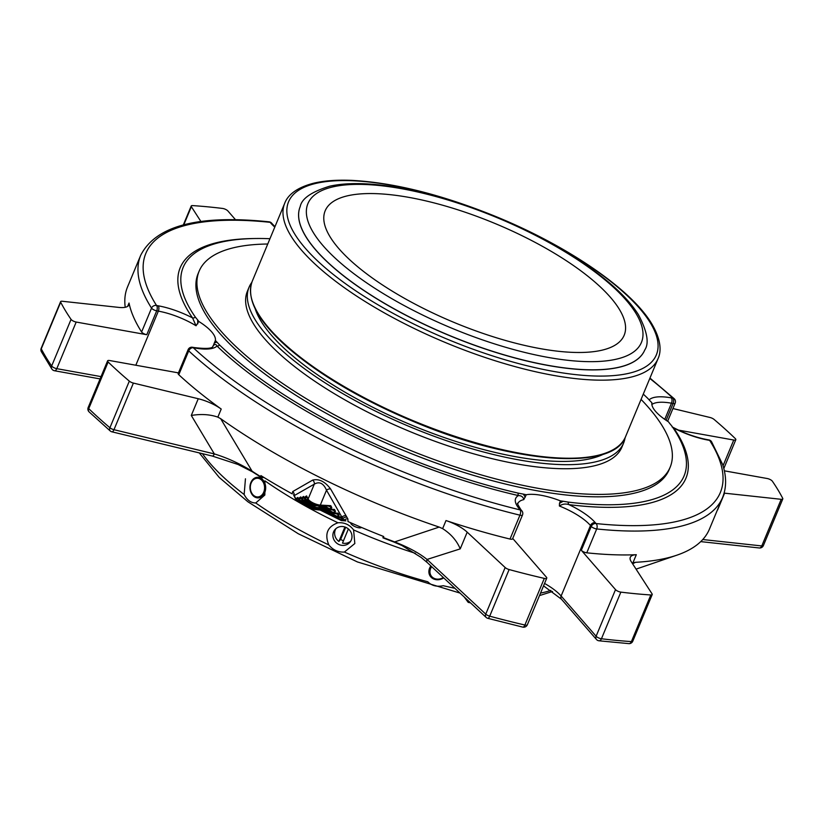 <?xml version="1.0" encoding="UTF-8"?>
<svg xmlns="http://www.w3.org/2000/svg" width="824" height="824" viewBox="0 0 824 824"><rect width="100%" height="100%" fill="white"/><g stroke="black" fill="none" stroke-linecap="round" stroke-linejoin="round"><path stroke-width="1.24" d="M313.347 505.503A0.999 0.68 -86.7 0 0 314.294 505.122L313.408 504.854L313.347 505.503M313.728 507.636A0.999 0.68 -86.7 0 0 314.675 507.254L313.789 506.997L313.728 507.636M337.449 517.163A0.999 0.68 -86.7 0 0 338.386 516.782L337.5 516.514L337.449 517.163M320.289 506.77L319.877 507.769L337.5 516.514L338.221 514.773L337.562 513.712M333.772 513.393A0.999 0.68 -86.7 0 0 334.719 513.012L333.833 512.744L333.772 513.393M319.516 505.576L333.833 512.744L334.554 511.014L333.895 509.943M330.105 509.623A0.999 0.68 -86.7 0 0 331.042 509.242L330.156 508.985L330.105 509.623M323.781 505.823L330.156 508.985L330.887 507.244L330.218 506.183M306.683 496.769L305.261 498.881L304.664 498.407A0.999 0.875 153.8 0 0 305.096 499.478M303.778 497.274L302.357 499.375L301.759 498.901A0.999 0.875 153.8 0 0 302.192 499.983M300.873 497.768L299.452 499.88L298.844 499.406A0.999 0.875 153.8 0 0 299.287 500.487M297.969 498.273L297.268 498.644L298.432 499.22M339.57 517.39L341.898 518.543L341.239 517.482M335.904 513.62L339.117 515.041L338.386 516.782L341.806 516.978A0.999 0.68 93.3 0 1 340.858 517.348M332.227 509.86L335.44 511.271L334.719 513.012L338.128 513.208A0.999 0.68 93.3 0 1 337.181 513.589M328.56 506.091L331.773 507.512L331.042 509.242L334.462 509.438A0.999 0.68 93.3 0 1 333.514 509.819M308.66 500.147A7.179 2.369 22.6 0 0 319.382 505.462A0.999 0.68 -86.7 0 0 320.32 505.081L330.784 505.678A0.999 0.68 93.3 0 1 329.847 506.06M330.3 506.214L319.681 505.586C314.984 505.081 311.132 503.124 308.135 499.715L306.6 496.614A0.999 0.875 -26.2 0 1 306.59 495.914L308.125 499.025A8.168 2.699 22.6 0 0 320.32 505.081L326.51 490.198C323.482 483.235 319.413 481.216 314.315 484.151A3.986 3.554 59.3 0 0 312.656 480.104C318.96 478.528 324.955 481.494 330.64 489.023L347.882 518.935L347.965 521.53A269.5 89.116 -157.4 0 0 383.747 536.527L382.964 537.845L394.078 542.099L439.192 527.082L442.632 528.637C450.955 533.942 456.826 540.688 460.235 548.877L427.038 559.444L485.748 614.138A3.986 2.812 133 0 0 486.119 617.392A3.986 3.986 0 0 0 487.787 618.319A3.986 1.38 -74.8 0 0 489.703 616.167A3.986 1.318 -157.4 0 1 487.612 615.363A3.986 1.318 -157.4 0 1 485.748 614.138L505.153 567.52A3.986 1.318 -157.4 0 0 509.119 569.549A398.6 131.799 22.6 0 0 544.304 578.396L524.898 625.014A3.986 1.71 103 0 1 522.777 627.115A3.986 3.986 0 0 0 527.35 624.767A3.986 1.318 -157.4 0 1 524.898 625.014A398.6 131.799 -157.4 0 1 489.703 616.167L509.119 569.549M310.442 502.115L305.127 499.55A0.999 0.999 0 0 1 304.674 499.097L303.696 497.109A0.999 0.875 -26.2 0 1 303.685 496.419L304.664 498.407L305.385 496.666L307.146 497.717M313.233 505.452L302.223 500.044A0.999 0.999 0 0 1 301.769 499.591L300.791 497.614A0.999 0.875 -26.2 0 1 300.781 496.923L301.759 498.901L302.48 497.171L304.241 498.221M313.614 507.584L299.308 500.549A0.999 0.999 0 0 1 298.865 500.096L297.886 498.118A0.999 0.875 -26.2 0 1 297.876 497.428L298.844 499.406L299.576 497.665L301.337 498.726M314.294 509.335A0.999 0.68 -86.7 0 0 315.242 508.954L314.346 508.696L314.294 509.335M341.301 520.49A0.999 0.68 -86.7 0 0 342.238 520.109L341.352 519.841L341.301 520.49M297.876 497.428L296.661 498.17L297.268 498.644L296.722 499.952L296.125 499.478A0.999 0.875 153.8 0 0 296.558 500.559M350.777 522.777A5.84 1.936 22.6 0 0 354.917 526.577A5.84 1.936 22.6 0 0 361.314 527.566A5.84 1.936 22.6 0 0 361.468 527.422M343.958 520.212C345.853 520.675 346.121 520.83 344.772 520.686C346.121 520.83 345.853 520.675 343.958 520.212L342.897 518.461L342.238 520.109L343.958 520.212A3.986 2.966 148.5 0 1 347.882 518.935M346.832 517.194A3.986 2.966 148.7 0 0 342.897 518.461L342.012 516.998A3.986 2.966 148.8 0 1 345.956 515.731M345.895 520.861L341.599 520.614A0.999 0.999 0 0 1 341.218 520.511L320.299 510.138L320.443 509.469L341.352 519.841L341.898 518.543L342.784 518.811M308.135 499.715A0.999 0.875 -26.2 0 1 308.125 499.025L314.315 484.151L294.219 495.605M341.806 516.978L326.51 490.198A3.986 2.946 150.9 0 1 330.64 489.023M296.661 498.17L296.125 499.478L294.168 495.512A3.986 3.584 62.1 0 0 292.716 491.567L312.656 480.104M263.865 477.415L262.279 477.724A3.986 1.669 121.9 0 1 261.62 477.642A3.986 1.669 121.9 0 1 261.229 477.003L260.93 475.603A269.5 89.116 -157.4 0 0 292.232 493.875L292.716 491.567M631.411 641.587A3.986 2.699 93.7 0 1 628.856 643.626A3.986 3.986 0 0 0 632.791 641.175A3.986 1.318 -157.4 0 1 631.411 641.587A398.6 131.799 -157.4 0 1 601.448 638.755A3.986 1.318 -157.4 0 1 598.234 637.725A3.986 1.318 -157.4 0 1 596.113 636.231A3.986 3.131 139 0 0 596.442 639.455A3.986 3.986 0 0 0 598.966 640.794A3.986 2.431 -83 0 0 601.448 638.755L620.853 592.126A398.6 131.799 22.6 0 0 650.816 594.969L631.411 641.587M650.816 594.969A3.986 1.318 -157.4 0 0 652.206 594.557A3.986 1.318 -157.4 0 0 652.062 593.877L631.174 561.577A24.916 8.24 -157.4 0 1 630.267 557.333A24.916 8.24 -157.4 0 1 636.303 554.707L632.945 562.792L635.531 562.308L632.605 563.801M635.531 562.308A315.139 104.205 22.6 0 0 676.957 555.149A315.139 104.205 22.6 0 0 709.433 529.121L722.586 497.511C726.583 487.633 726.603 476.622 722.638 464.468L711.555 441.705A3.986 3.986 0 0 0 708.898 439.913A3.986 2.091 100.2 0 1 709.639 440.366A3.986 3.399 -32.5 0 1 711.555 441.705M702.759 539.535L761.778 545.941A3.986 2.503 96.2 0 1 759.285 547.97A3.986 3.986 0 0 0 763.395 545.539A3.986 1.318 -157.4 0 1 761.778 545.941L781.193 499.313A3.986 1.318 -157.4 0 0 782.8 498.922L763.395 545.539M269.098 221.831A3.986 2.524 96 0 1 270.118 222.326A3.986 3.131 -41 0 1 271.683 223.18A3.986 3.986 0 0 0 269.098 221.831C198.605 214.528 155.808 225.683 140.698 255.306L127.545 286.906A315.139 104.205 22.6 0 0 125.227 307.28M41.334 351.632A3.986 3.502 -27.3 0 1 41.272 348.83A3.986 1.318 -157.4 0 1 41.2 348.274A3.986 3.986 0 0 0 41.334 351.632L51.881 369.07A3.986 3.986 0 0 0 54.456 370.738A3.986 2.091 -79.8 0 0 56.784 368.668A3.986 1.318 -157.4 0 1 53.941 367.7A3.986 1.318 -157.4 0 1 51.654 366A3.986 3.348 145.5 0 0 51.881 369.07M111.899 431.817A3.986 1.627 -76.4 0 0 113.97 429.706A3.986 1.318 -157.4 0 1 111.611 428.83A3.986 1.318 -157.4 0 1 109.911 427.749A3.986 2.616 130.4 0 0 110.251 430.983A3.986 3.986 0 0 0 111.899 431.817L212.242 456.033A3.986 1.627 -76.4 0 0 214.322 453.911C227.259 457.876 239.856 463.644 252.113 471.215L220.647 418.664A315.139 104.205 22.6 0 0 439.192 527.082M220.647 418.664L217.845 417.129C209.965 414.39 201.118 413.833 191.292 415.451L198.254 398.734A24.916 8.24 -157.4 0 1 221.213 409.044A315.139 104.205 -157.4 0 1 178.787 374.735A3.986 1.318 -157.4 0 1 178.18 373.529L188.119 349.654A3.986 1.318 22.6 0 0 188.727 350.859A3.986 2.791 -47.3 0 1 193.249 347.718A3.986 2.091 -79.8 0 0 192.507 347.264A3.986 3.986 0 0 0 188.119 349.654M198.254 398.734L133.385 383.078L113.97 429.706L214.322 453.911L191.292 415.451M383.201 537.516A267.676 88.508 -157.4 0 0 394.377 541.79C408.302 547.208 419.189 553.089 427.038 559.444A3.986 2.812 -47 0 0 427.399 562.689L421.229 557.488L401.968 545.529L394.078 542.099M522.509 514.959A3.986 3.986 0 0 0 521.829 510.808A3.986 3.131 139 0 0 520.274 509.953A3.986 1.607 103.7 0 1 519.944 515.175A3.986 1.318 22.6 0 0 522.509 514.959L512.569 538.834A3.986 1.318 -157.4 0 1 510.005 539.051A315.139 104.205 -157.4 0 1 446 520.552A24.916 8.24 -157.4 0 1 467.198 532.16L505.153 567.52M133.385 383.078A3.986 1.318 -157.4 0 1 129.316 381.131L109.911 427.749A398.6 131.799 -157.4 0 1 88.735 408.642A3.986 1.318 -157.4 0 1 88.189 407.489A3.986 3.986 0 0 0 89.105 411.897A3.986 2.874 -46.1 0 1 88.735 408.642L108.14 362.014A398.6 131.799 22.6 0 0 129.316 381.131M215.363 340.518L214.364 342.928L216.949 342.114A270.9 89.569 -157.4 0 1 215.363 340.518A41.19 13.617 -157.4 0 0 198.79 321.453L196.05 325.768L192.538 317.909A45.176 14.935 22.6 0 0 158.167 305.797A3.986 2.091 100.2 0 1 158.342 311.132L156.704 310.833L146.775 334.709L76.189 322.05A3.986 1.318 -157.4 0 1 71.06 319.382A398.6 131.799 22.6 0 1 60.677 302.202A3.986 1.318 -157.4 0 1 60.605 301.656A3.986 1.318 -157.4 0 1 62.222 301.254L118.821 307.404A24.916 8.24 -157.4 0 0 128.894 304.932A24.916 8.24 -157.4 0 0 129.028 303.036A315.139 104.205 -157.4 0 0 141.604 331.99L151.544 308.114A3.986 1.318 22.6 0 0 153.872 309.865A3.986 1.318 22.6 0 0 156.704 310.833A3.986 2.091 -79.8 0 0 156.539 305.498A3.986 3.399 147.5 0 0 151.544 308.114A315.139 104.205 22.6 0 1 140.698 255.306M235.53 219.74L227.888 210.954A3.986 1.318 -157.4 0 0 222.552 208.441A398.6 131.799 22.6 0 0 192.589 205.598A3.986 1.318 -157.4 0 0 191.209 206.01A3.986 1.318 -157.4 0 0 191.353 206.69L200.963 221.563M678.513 430.118L733.751 440.037A3.986 1.318 -157.4 0 0 735.811 439.707A3.986 1.318 -157.4 0 0 735.266 438.553A398.6 131.799 22.6 0 0 714.089 419.437A3.986 1.318 -157.4 0 0 710.031 417.49L672.93 408.539M674.187 398.703A3.986 2.791 132.7 0 0 672.93 398.157A3.986 2.091 100.2 0 1 673.105 403.492A3.986 1.318 22.6 0 0 675.165 403.163A3.986 3.986 0 0 0 674.187 398.703L649.951 378.082M724.111 493.123A24.916 8.24 -157.4 0 1 724.584 493.174L781.193 499.313M782.8 498.922A3.986 1.318 -157.4 0 0 782.728 498.366A398.6 131.799 22.6 0 0 772.346 481.185A3.986 1.318 -157.4 0 0 767.216 478.517L724.358 470.823M636.303 554.707A315.139 104.205 -157.4 0 1 586.76 552.822A3.986 1.318 -157.4 0 1 581.322 550.298L615.518 589.613L596.113 636.231L561.123 596.01A3.986 3.131 -41 0 0 561.463 599.223L543.552 585.854M581.322 550.298L591.261 526.423L590.478 525.516A3.986 3.131 139 0 1 595.268 522.643L596.051 523.549A3.986 3.131 139 0 0 591.261 526.423A3.986 1.318 22.6 0 0 593.393 527.916A3.986 1.318 22.6 0 0 596.7 528.946A3.986 2.524 -84 0 0 596.051 523.549A311.153 102.887 22.6 0 0 709.639 440.366L708.012 440.078A3.986 2.091 -79.8 0 0 707.27 439.625L708.898 439.913M261.62 477.642L252.535 471.874A3.986 1.813 -57.1 0 1 252.113 471.215A267.676 88.508 -157.4 0 0 261.229 477.003M382.964 537.845L383.232 536.331M620.853 592.126A3.986 1.318 -157.4 0 1 615.518 589.613M512.724 538.463L546.425 577.212A3.986 1.318 -157.4 0 1 546.755 578.149A3.986 1.318 -157.4 0 1 544.304 578.396M108.14 362.014A3.986 1.318 -157.4 0 1 107.594 360.871A3.986 1.318 -157.4 0 1 109.654 360.531L178.447 372.881M146.775 334.709A3.986 1.318 -157.4 0 1 141.604 331.99M560.485 500.889L559.486 503.31L563.173 501.26A270.9 89.569 -157.4 0 1 560.485 500.889A41.19 13.617 -157.4 0 0 526.258 494.75L523.776 499.632C523.261 496.985 521.479 495.636 518.43 495.574A45.176 14.935 22.6 0 0 519.481 509.036A3.986 3.131 -41 0 1 521.046 509.901L521.829 510.808M526.258 494.75A270.9 89.569 -157.4 0 1 523.364 494.122L518.172 493.113A271.292 89.703 22.6 0 1 219.586 344.988A2.987 2.163 -45.9 0 1 217.011 346.039C216.084 344.133 214.858 343.989 213.313 345.606L214.364 342.928M595.268 522.643A45.176 14.935 22.6 0 0 568.941 504.638C565.521 503.536 562.339 504 559.403 506.018L559.486 503.31M523.364 494.122L525.259 497.16M518.172 493.113A2.987 1.298 -77.1 0 0 518.43 495.574A273.887 90.558 22.6 0 1 217.011 346.039A45.176 14.935 22.6 0 1 194.876 348.006A3.986 2.091 -79.8 0 0 194.134 347.553L192.507 347.264M219.586 344.988L216.949 342.114M198.79 321.453A270.9 89.569 -157.4 0 1 197.667 319.939L197.781 323.863M197.667 319.939L195.36 317.127A2.987 2.503 -34.8 0 1 192.538 317.909A273.887 90.558 22.6 0 1 254.358 238.527M269.953 238.713A271.292 89.703 22.6 0 0 195.319 252.783A271.292 89.703 22.6 0 0 195.36 317.127M672.981 427.718A2.987 2.503 -34.8 0 0 673.63 427.965A273.887 90.558 22.6 0 1 568.941 504.638A2.987 1.813 97.1 0 1 568.199 502.084A271.292 89.703 22.6 0 0 685.887 456.98A271.292 89.703 22.6 0 0 671.9 426.142L669.593 423.33A270.9 89.569 -157.4 0 0 668.47 421.816A41.19 13.617 -157.4 0 1 651.897 402.751A270.9 89.569 -157.4 0 0 650.311 401.154L647.674 398.28A271.292 89.703 22.6 0 0 643.276 394.109M568.199 502.084L563.173 501.26M670.149 467.229L669.139 469.67A255.1 84.347 -157.4 0 1 401.216 449.502A255.1 84.347 -157.4 0 1 198.12 273.599L199.14 271.168A255.1 84.347 22.6 0 0 402.225 447.072A255.1 84.347 22.6 0 0 670.149 467.229A255.1 84.347 22.6 0 0 641.072 399.413M443.322 577.521A9.352 8.065 -30.7 0 1 432.188 577.058A9.352 8.065 -30.7 0 1 431.683 566.685M348.387 528.946L342.496 543.098A9.795 9.198 -139.6 0 0 350.684 541.214M345.689 527.288L340.673 539.349A9.795 9.198 -139.6 0 0 343.464 540.771M335.924 528.658A9.795 9.198 -139.6 0 0 338.891 541.44L344.906 527M340.673 539.349L338.891 541.44M260.837 479.455A9.352 7.128 88.2 0 1 261.198 495.636A9.352 7.128 88.2 0 1 250.321 487.695A9.352 7.128 88.2 0 1 260.837 479.455M443.734 577.902A10.3 8.889 -30.7 0 1 431.354 577.47A10.3 8.889 -30.7 0 1 430.87 565.923M351.302 540.019A9.795 9.198 -139.6 0 0 344.113 526.773A9.795 9.198 -139.6 0 0 334.966 529.605A9.795 9.198 -139.6 0 0 336.48 542.965A9.795 9.198 -139.6 0 0 349.901 542.305A9.795 9.198 -139.6 0 0 351.302 540.019M264.731 492.639A10.3 7.859 88.2 0 1 254.07 496.563A10.3 7.859 88.2 0 1 250.887 482.534A10.3 7.859 88.2 0 1 261.548 478.61A10.3 7.859 88.2 0 1 264.731 492.639M337.984 522.777A205.32 67.887 22.6 0 1 264.947 480.856L264.844 495.028L255.739 502.98A205.32 67.887 22.6 0 0 328.786 544.901C324.378 533.931 327.447 526.557 337.984 522.777C344.432 522.292 349.633 524.682 353.599 529.935L354.825 543.531L344.391 552.049A205.32 67.887 22.6 0 0 427.8 581.785C431.714 585.74 436.864 587.049 443.25 585.71A205.32 67.887 22.6 0 0 454.879 588.295M328.786 544.901C332.896 549.979 338.098 552.368 344.391 552.049M202.436 453.663A205.32 67.887 22.6 0 0 244.151 494.513C247.066 500.127 250.929 502.939 255.739 502.98M244.151 494.513L245.449 478.806M469.649 602.056A145.59 48.142 -157.4 0 1 468.846 601.891L469.021 601.469M468.156 602.303L468.846 601.891L468.156 602.303L464.221 596.998M267.748 244.017A255.1 84.347 22.6 0 0 199.14 271.168M516.555 343.454A161.926 53.539 22.6 0 0 624.17 335.255A161.926 53.539 22.6 0 0 495.255 223.592A161.926 53.539 22.6 0 0 325.181 210.79A161.926 53.539 22.6 0 0 329.703 236.21A161.926 53.539 22.6 0 0 516.555 343.454M644.77 349.994A186.605 61.697 -157.4 0 1 644.739 350.046A186.605 61.697 -157.4 0 1 520.727 359.501A186.605 61.697 -157.4 0 1 300.193 206.628A186.605 61.697 -157.4 0 1 300.214 206.567M255.193 308.794A196.267 64.89 22.6 0 0 487.097 450.471A196.267 64.89 22.6 0 0 603.951 453.962M251.814 282.385A202.828 67.063 22.6 0 0 249.075 287.185A202.828 67.063 22.6 0 0 254.74 319.022A202.828 67.063 22.6 0 0 449.966 441.87A202.828 67.063 22.6 0 0 623.593 443.075A202.828 67.063 22.6 0 0 625.066 437.771M249.075 287.185L247.385 291.253A202.828 67.063 22.6 0 0 253.04 323.09A202.828 67.063 22.6 0 0 487.097 457.423A202.828 67.063 22.6 0 0 621.904 447.144L623.593 443.075M314.613 504.339L314.294 505.122L317.837 505.328M315.314 505.73L314.675 507.254L319.877 507.769L319.743 508.439L337.335 517.101M319.465 506.358L318.991 507.502A0.999 0.68 93.3 0 1 318.043 507.883M333.658 513.342L319.352 506.307L319.321 505.555M329.991 509.572L322.246 505.73M308.722 500.59L305.261 498.881L305.127 499.55L310.761 502.341M313.769 503.979L313.408 504.854L302.357 499.375L302.223 500.044L313.264 505.524A0.999 0.999 0 0 0 313.656 505.627L317.971 505.874A0.999 0.68 93.3 0 1 317.662 505.751M318.569 505.462A0.999 0.68 93.3 0 1 317.971 505.874L333.689 513.414A0.999 0.999 0 0 0 334.081 513.517L337.634 513.743M319.331 506.224A1.988 0.659 22.6 0 0 318.198 505.833M314.335 505.668L313.789 506.997L299.452 499.88L299.308 500.549L313.645 507.666A0.999 0.999 0 0 0 314.037 507.769L319.743 508.439L337.366 517.184A0.999 0.999 0 0 0 337.747 517.287L341.311 517.513M318.589 507.965A1.988 0.659 -157.4 0 1 319.712 508.357M315.695 507.862L315.242 508.954L320.443 509.469L320.67 508.902M314.716 507.8L314.346 508.696L296.722 499.952L296.589 500.621L314.181 509.284M338.128 513.208L339.117 515.041M334.462 509.438L335.44 511.271M330.784 505.678L331.773 507.512M305.385 496.666L306.59 495.914M302.48 497.171L303.685 496.419M299.576 497.665L300.781 496.923M319.846 508.49L319.547 509.201A0.999 0.68 93.3 0 1 318.61 509.582M319.146 509.665A1.988 0.659 -157.4 0 1 320.268 510.056M341.188 520.438L320.382 510.118L314.593 509.469A0.999 0.999 0 0 1 314.212 509.366L296.589 500.621A0.999 0.999 0 0 1 296.135 500.168L293.55 494.802M460.235 548.877L467.198 532.16M442.632 528.637L446 520.552M510.005 539.051L519.944 515.175A315.139 104.205 22.6 0 1 188.727 350.859L178.787 374.735M217.845 417.129L221.213 409.044M60.677 302.202L41.272 348.83A398.6 131.799 -157.4 0 0 51.654 366L71.06 319.382M127.648 306.353L129.028 303.036M191.353 206.69L183.814 224.798M717.632 509.891L724.584 493.174M586.76 552.822L596.7 528.946A315.139 104.205 22.6 0 0 722.586 497.511M519.481 509.036L520.274 509.953A311.153 102.887 22.6 0 1 193.249 347.718L194.876 348.006M76.189 322.05L56.784 368.668L101.043 376.619M158.167 305.797L156.539 305.498A311.153 102.887 22.6 0 1 270.118 222.326L270.911 223.232A3.986 3.131 -41 0 1 272.476 224.087L271.683 223.18M666.111 420.292L673.105 403.492L671.478 403.204A3.986 2.091 -79.8 0 0 671.303 397.868L672.93 398.157A311.153 102.887 22.6 0 0 649.796 378.432M733.751 440.037L723.039 465.756M559.403 506.018A41.19 13.617 22.6 0 1 590.478 525.516L561.123 596.01A41.19 13.617 -157.4 0 0 544.551 583.433M523.776 499.632A41.19 13.617 22.6 0 0 517.894 503.485C516.72 502.527 517.771 504.669 521.046 509.901M194.134 347.553C217 350.365 211.964 345.163 213.107 346.204A41.19 13.617 22.6 0 0 213.313 345.606M196.05 325.768A41.19 13.617 22.6 0 0 158.342 311.132L135.826 365.228M270.911 223.232A45.176 14.935 22.6 0 0 274.794 227.105M671.303 397.868A45.176 14.935 22.6 0 0 649.168 399.836M664.752 419.354L671.478 403.204A41.19 13.617 22.6 0 0 651.866 404.512M673.63 427.965A45.176 14.935 22.6 0 0 708.012 440.078M353.599 529.935A205.32 67.887 22.6 0 0 415.44 553.326M540.544 593.084A205.32 67.887 22.6 0 0 550.937 590.355M521.386 351.591A180.631 59.73 22.6 0 0 591.375 269.293A180.631 59.73 22.6 0 0 311.266 198.182A180.631 59.73 22.6 0 0 521.386 351.591M520.768 359.398A186.605 61.697 22.6 0 0 644.79 349.932C649.364 343.175 647.231 331.413 638.415 314.665C632.77 305.714 624.674 296.475 614.138 286.968C585.802 261.847 548.156 239.197 501.219 219.019C462.717 202.817 426.266 192.002 391.853 186.585C366.845 182.753 346.162 182.619 329.827 186.162C311.627 191.745 301.759 198.532 300.235 206.515A186.605 61.697 22.6 0 0 520.768 359.398M523.982 364.981A199.202 65.869 -157.4 0 1 292.262 195.803A199.202 65.869 -157.4 0 1 601.159 274.227A199.202 65.869 -157.4 0 1 523.982 364.981M523.662 368.884A202.189 66.857 -157.4 0 1 284.723 203.24C287.02 196.977 293.983 188.181 313.985 183.124C324.512 180.662 337.109 179.756 351.797 180.374C393.429 182.598 440.85 194.412 494.039 215.806C566.49 245.119 630.947 288.936 651.66 323.636C662.239 341.497 660.848 352.641 658.046 358.636A202.189 66.857 -157.4 0 1 523.662 368.884M284.723 203.24L252.226 281.303A202.189 66.857 22.6 0 0 491.176 446.948A202.189 66.857 22.6 0 0 625.55 436.699L658.046 358.636M255.337 308.413A201.19 66.528 22.6 0 0 412.958 421.28A201.19 66.528 22.6 0 0 604.126 453.602M322.102 505.72L330.022 509.654A0.999 0.999 0 0 0 330.403 509.757L333.967 509.984M636.056 569.126L676.957 555.149M652.206 594.557L632.791 641.175M60.605 301.656L41.2 348.274M191.209 206.01L183.33 224.921M486.119 617.392L427.399 562.689M522.777 627.115L487.787 618.319M628.856 643.626L598.966 640.794M759.285 547.97L700.73 541.615M110.251 430.983L89.105 411.897M252.535 471.874L238.033 464.478L212.242 456.033M596.442 639.455L561.463 599.223M546.755 578.149L527.35 624.767M107.594 360.871L88.189 407.489M100.085 378.916L54.456 370.738M735.811 439.707L723.812 468.526M667.625 421.28L675.165 403.163M274.969 226.662L272.476 224.087M672.075 426.863C683.879 433.167 695.611 437.42 707.27 439.625M468.31 602.406L470.514 602.859M552.523 591.457L539.504 595.577M460.019 593.084L357.431 561.947L298.319 533.777L247.942 501.816L219.256 477.467L199.254 452.891M252.226 281.303C245.995 298.752 257.552 320.598 286.917 346.842C320.248 375.692 364.229 401.329 418.87 423.763C516.442 463.912 613.674 470.864 625.55 436.699"/></g></svg>
